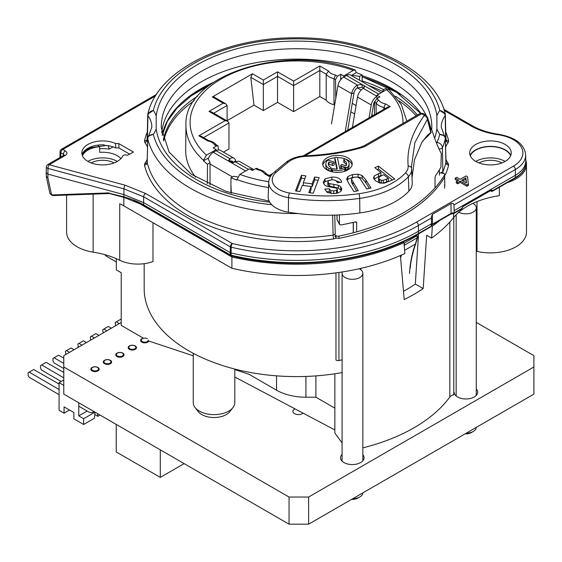 <?xml version="1.0" encoding="UTF-8"?>
<svg xmlns="http://www.w3.org/2000/svg" width="562" height="562" viewBox="0 0 562 562"><rect width="100%" height="100%" fill="white"/><g stroke="black" fill="none" stroke-linecap="round" stroke-linejoin="round"><path stroke-width="0.84" d="M143.521 338.268L121.23 325.391L121.23 272.732L116.334 269.901L116.334 258.682M334.854 429.944L234.804 377.011M305.925 376.435L305.925 397.208L315.907 397.208L334.854 408.145L334.854 433.028L342.082 442.926M453.569 394.84A6.927 3.997 0 0 0 449.832 396.99A166.212 95.962 180 0 1 362.862 447.879M342.082 372.585A152.365 87.967 180 0 1 144.181 288.636L144.181 263.683M234.804 369.058L234.804 402.631A20.78 11.999 180 0 1 232.998 407.527A20.78 11.999 180 0 1 199.341 411.11A20.78 11.999 180 0 1 195.063 407.527A20.78 11.999 180 0 1 193.251 402.631L193.251 353.301M232.998 407.527L229.837 411.609A17.317 9.997 180 0 1 201.786 414.594A17.317 9.997 180 0 1 198.224 411.609L195.063 407.527M335.978 272.879L335.978 360.031A2.684 1.553 0 0 0 338.928 360.509A172.007 99.305 0 0 0 342.082 359.849M152.983 222.714L152.983 261.548A28.023 16.179 180 0 1 119.734 260.248A69.252 39.986 0 0 0 93.13 252.148A36.01 20.794 180 0 1 66.604 232.092L66.604 195.084M335.978 237.909L335.978 235.633A2.684 1.553 0 0 0 338.928 236.103A172.007 99.305 0 0 0 444.479 175.225A2.936 1.693 0 0 0 444.647 174.663A2.936 1.693 0 0 0 443.72 173.426L439.435 172.766M359.181 268.734A173.138 99.959 0 0 0 404.9 253.511L403.945 242.636A173.138 99.959 0 0 1 231.895 256.96L231.895 268.271A173.138 99.959 0 0 0 342.356 271.938A173.138 99.959 0 0 0 359.181 268.734A10.39 5.999 180 0 1 359.821 269.072A10.39 5.999 180 0 1 362.862 273.308A10.39 5.999 180 0 1 356.448 278.85A10.39 5.999 180 0 1 345.124 277.551A10.39 5.999 180 0 1 342.082 273.308A10.39 5.999 180 0 1 342.356 271.938M403.502 291.313A155.133 89.562 0 0 0 415.318 284.049L423.179 288.594L426.663 235.253L431.588 238.098A173.138 99.959 0 0 0 453.604 217.613A69.252 39.986 180 0 1 458.838 212.232A69.252 39.986 0 0 1 472.839 203.374A69.252 39.986 180 0 1 498.129 195.878M119.734 260.248L119.734 203.704A69.252 39.986 0 0 1 119.882 203.774A69.252 39.986 180 0 1 123.858 205.896L231.895 268.271M305.925 397.208A41.553 23.99 180 0 1 276.539 390.183L249.043 374.306L234.804 369.578M193.251 355.788L148.115 340.804M315.907 397.208L315.907 375.887M334.854 408.145L334.854 373.779M455.178 394.981A2.768 2.115 -33 0 1 455.887 395.592A2.768 2.115 -33 0 1 456.042 395.887M423.179 288.594A166.212 95.962 180 0 1 404.204 299.546L400.397 255.527M472.839 203.374A10.39 5.999 180 0 1 473.232 203.592A10.39 5.999 180 0 1 476.274 207.828A10.39 5.999 180 0 1 470.05 213.328A10.39 5.999 180 0 1 458.838 212.232M431.588 238.098L432.347 226.24A173.138 99.959 0 0 0 439.632 220.522M431.483 225.734L432.347 226.24M415.318 284.049L418.571 233.883M402.813 241.983L403.945 242.636M132.78 199.742L231.895 256.96M505.877 183.029A36.01 20.794 0 0 0 526.489 164.23A36.01 20.794 0 0 0 525.772 160.107M82.438 155.737A20.78 11.999 0 0 1 87.932 150.096A20.78 11.999 180 0 1 99.685 146.703L99.685 152.358A20.78 11.999 180 0 1 120.949 158.582M470.275 155.765A20.78 11.999 0 0 1 484.844 147.033A20.78 11.999 0 0 1 505.161 150.096A20.78 11.999 180 0 1 510.661 155.744M475.768 161.413A20.78 11.999 180 0 1 475.782 161.406A20.78 11.999 0 0 0 498.768 163.921A20.78 11.999 0 0 0 511.223 152.485A20.78 11.999 0 0 0 505.154 144.448A20.78 11.999 0 0 0 482.87 141.764A20.78 11.999 0 0 0 469.699 152.485A20.78 11.999 0 0 0 475.768 161.413A20.78 11.999 0 0 1 505.161 161.406M501.929 162.931A16.621 9.596 0 0 0 479.014 162.938M526.489 164.23L526.489 232.092A36.01 20.794 180 0 1 477.005 251.376A27.7 15.996 0 0 0 476.274 251.235M91.177 162.924A16.621 9.596 180 0 1 114.072 162.931M87.939 161.399A20.78 11.999 180 0 1 117.31 161.406M98.238 145.867L99.685 146.703M163.661 140.907A133.953 77.338 180 0 1 194.164 100.788M368.63 85.473A133.953 77.338 180 0 1 383.066 91.62M398.929 100.788A133.953 77.338 180 0 1 416.112 115.786M195.548 177.058A110.862 64.005 180 0 1 185.685 150.265L185.952 125.354A110.602 63.85 180 0 0 203.486 160.254L206.493 155.154L216.131 149.59L216.131 150.721L213.342 152.33A8.311 4.798 120 0 0 208.2 158.8M216.131 149.59L213.195 147.89L216.475 145.994L214.558 144.884A11.078 6.4 0 0 0 207.624 140.886L198.85 135.814L225.046 120.69L227.554 121.216L228.966 122.952L228.966 148.965L223.465 152.14M225.046 120.69L208.987 111.416L223.184 103.218L212.338 96.952L252.493 73.77L250.807 77.317L253.975 105.157L227.104 120.668M253.975 105.157L263.346 110.566L263.346 84.56L277.544 76.362L277.544 102.368L263.346 110.566M334.657 105.094L333.99 104.708A13.853 7.994 0 0 1 326.199 100.205L319.806 96.516L293.61 111.641L277.544 102.368M354.65 114.016L350.836 111.81M271.369 175.204L269.219 176.447C269.219 175.211 269.219 175.211 269.219 176.447L264.505 173.728A11.078 6.4 0 0 0 257.579 169.724L255.654 168.614L252.373 170.511L249.437 168.811L239.791 174.382L236.778 180.079A110.602 63.857 180 0 1 230.975 177.775L230.926 193.04M231.326 193.166L230.926 184.765M207.322 183.648L207.469 164.202A110.602 63.857 180 0 1 203.479 160.851L203.486 160.254M252.493 73.77L263.346 80.036L277.544 71.838L293.61 81.111L319.806 65.986L328.587 71.051A11.078 6.4 0 0 0 335.514 75.048L337.439 76.158L340.72 74.268L343.656 75.961L353.301 70.398L355.226 70.074L356.315 72.617A110.602 63.857 180 0 1 362.118 74.922L362.167 81.743M383.691 91.304L383.066 89.962L385.623 88.494A110.602 63.857 180 0 1 386.86 89.484M388.988 89.569L386.6 89.625L376.962 95.189L379.898 96.882L376.617 98.779L378.535 99.888L376.147 103.036A13.853 7.994 0 0 0 383.937 107.532L385.448 108.403M214.558 144.884L216.237 144.919M218.513 149.928L217.958 145.72L216.475 145.994M337.439 76.158L335.514 79.572L335.795 98.35M340.72 74.268L340.783 78.259L341.591 78.722M340.523 79.952L340.783 78.259M383.937 109.281L383.937 107.532L385.469 103.893L390.183 106.611L387.675 107.138M376.617 98.779L374.622 102.151L374.425 114.767M376.147 113.777L376.147 103.036L374.622 102.151M333.99 104.708L333.99 78.694L335.514 79.572M319.806 65.986L319.806 96.516M326.199 100.205L326.199 74.198A13.853 7.994 0 0 0 333.99 78.694L335.514 75.048M264.505 173.728L266.191 173.756M257.579 169.724L258.646 169.401M255.654 168.614L257.115 168.326L257.431 168.698M207.624 140.886L208.692 140.563M198.85 135.814L201.358 136.341M208.987 111.416L211.495 111.943M223.184 103.218L225.692 103.745L227.104 105.48L227.104 120.942M212.338 96.952L213.876 96.713L214.263 97.128M263.346 80.036L263.346 84.56L250.807 77.317M277.544 71.838L277.544 76.362L293.61 85.635L293.61 111.641M293.61 81.111L293.61 85.635L319.806 70.503L326.199 74.198L328.587 71.051M229.387 161.779L229.844 161.463L231.965 162.692M362.118 74.922L359.561 76.39L351.84 75.196L356.315 72.617M230.975 177.775L233.532 176.299L237.494 176.911M203.479 160.851L207.954 158.266L210.026 162.727L210.026 184.947M207.469 164.202L210.026 162.727M363.572 88.192L362.16 87.377L357.369 87.834L361.176 90.032M351.84 75.196L351.84 75.779M359.561 76.39L359.561 80.24M343.656 75.961L343.656 77.092L346.452 75.484A8.311 4.798 -60 0 1 350.604 75.069L381.205 92.737M376.962 95.189L376.962 98.582L376.962 96.32L363.249 88.403A8.311 4.798 120 0 0 357.502 97.071L352.374 127.497M383.066 89.962L383.066 91.662M373.217 115.47L371.847 114.676M356.069 105.572L352.255 103.366M362.855 492.874A10.39 5.999 180 0 1 359.821 496.956A10.39 5.999 180 0 1 352.739 498.712M359.821 496.956L357.861 498.087A7.615 4.398 180 0 1 351.636 499.351M476.274 427.387A10.39 5.999 180 0 1 473.232 431.476L471.279 432.607A7.615 4.398 180 0 1 465.055 433.871M473.232 431.476A10.39 5.999 180 0 1 466.158 433.232M456.161 214.74L456.161 395.992M116.334 261.955L106.436 256.244A10.39 5.999 -60 0 1 104.996 254.712M155.569 95.877L62.832 149.415L65.332 150.862A2.768 1.602 120 0 0 63.373 154.213L64.159 155.105M64.187 155.358L64.286 154.993L63.949 155.245A2.768 1.602 60 0 1 65.332 155.386L49.133 164.736A2.768 1.602 -120 0 0 47.749 164.596A2.768 2.768 0 0 0 46.365 166.893L46.154 172.611M462.856 180.859L465.849 179.138L466.27 182.833M445.842 159.215A45.929 26.512 0 0 0 448.237 163.359L448.631 165.052A153.531 88.641 180 0 1 445.526 174.346L444.647 175.442M444.633 176.897L444.479 175.225M336.301 238.112L335.345 236.785L335.001 234.228L333.118 235.141A2.768 0.548 -98.2 0 0 333.793 238.913L336.301 238.112L338.928 238.365A172.007 99.305 0 0 0 444.479 177.487M455.213 178.14L458.711 180.163L456.267 181.575L456.267 182.938L457.763 183.802L460.215 182.39L466.966 186.289L468.434 185.439L467.563 176.791L466.06 175.92L460.18 179.313L456.681 177.297L455.213 178.14L455.213 179.503L457.538 180.845M127.335 155.316C125.263 154.543 123.717 154.782 122.699 156.032A20.78 11.999 180 0 1 99.53 164.778A20.78 11.999 180 0 1 81.869 152.471A20.78 11.999 180 0 1 93.931 142.024A20.78 11.999 180 0 1 115.533 143.514L118.779 143.591L133.475 152.077L127.335 155.316M510.83 155.309A21.138 12.202 0 0 0 505.414 149.956A21.138 12.202 0 0 0 470.099 155.309M105.635 145.509L108.15 145.755L109.232 149.106A27.011 15.595 0 0 0 99.685 148.726M109.232 149.106L113.088 146.879M118.779 143.591L118.989 147.996L115.737 147.918A21.068 12.16 0 0 0 104.061 145.305L104.033 144.848A21.04 12.146 180 0 0 82.031 154.494M129.759 154.22L118.989 147.996M104.167 145.312L105.818 145.417M515.115 178.14A1.384 0.801 -120 0 0 515.403 177.529A35.273 20.365 180 0 0 525.73 163.38C525.603 168.986 522.063 173.904 515.115 178.14L492.537 191.178A1.384 0.801 -120 0 0 492.825 190.56L490.956 189.977L463.531 205.811L461.606 208.586A1.384 0.801 -120 0 1 461.318 209.197A1.384 1.384 0 0 0 461.985 208.291A1.384 0.59 -168 0 1 461.606 208.586L454.096 212.9A3.463 2.002 0 0 0 451.047 213.455L432.445 224.203A3.463 2.002 0 0 0 431.483 225.257M454.096 212.914L454.159 210.645L515.438 175.267A35.322 20.394 0 0 0 525.779 161.097A35.322 20.394 0 0 0 525.779 160.591L525.66 154.901C524.564 144.301 515.537 137.416 498.571 134.262C488.336 132.773 479.555 129.92 472.228 125.719L443.903 109.365M431.483 225.973L418.451 233.504L418.472 231.249L431.49 223.732L431.04 226.683M492.298 191.284A1.384 1.384 0 0 1 491.153 191.178A1.384 0.801 -60 0 1 490.9 190.806A1.384 0.991 -13.6 0 0 492.825 190.56L515.403 177.529L515.354 169.52A35.195 20.323 0 0 0 525.66 154.901M147.174 162.362L147.701 138.533A2.768 1.602 1.3 0 0 147.729 138.779L147.202 162.601A150.764 87.04 180 0 0 333.118 235.141L332.592 215.176M147.785 114.332L147.729 114.88A2.768 1.595 1.3 0 0 147.701 115.077A2.768 1.595 1.3 0 0 147.925 115.723L147.399 139.636A2.768 2.079 -36.5 0 1 144.856 142.488L144.462 140.795A153.531 88.641 0 0 1 147.328 132.056M431.49 223.732L431.426 216.546L432.445 214.319L451.047 203.57C452.719 203.015 453.703 203.465 454.012 204.933L454.159 210.645M46.365 166.893A2.768 1.588 -177.9 0 0 47.967 168.41A2.768 0.955 105.1 0 1 49.133 164.736L125.115 185.193L145.607 193.476L232.268 243.508A2.768 0.857 103.3 0 0 231.214 247.21L231.151 252.963A172.45 99.558 0 0 0 418.472 231.249L418.402 225.495L431.468 217.951M430.963 226.725L418.163 234.115C370.765 262.159 293.764 271.088 231.382 255.808A1.384 0.429 -76.7 0 1 231.172 255.218L231.151 252.963L230.237 252.612L230.265 254.874L143.605 204.835C138.955 201.948 132.386 199.292 123.907 196.876L123.949 188.86L143.647 196.826L230.308 246.858A2.768 1.567 0.7 0 0 231.214 247.21A172.323 99.488 0 0 0 418.402 225.495A2.768 1.602 60 0 0 416.442 222.145L513.394 166.169A32.427 18.722 0 0 0 521.698 147.89A32.427 18.722 0 0 0 498.185 134.747A58.293 33.657 180 0 1 470.837 125.853L444.275 110.517M231.382 255.808L143.893 205.453L124.132 197.466A1.384 0.478 -74.9 0 1 123.907 196.876L109.808 193.405M53.734 195.435A1.384 0.717 -92.1 0 1 53.453 195.562L109.506 193.532M53.425 195.562A1.384 0.717 -92.1 0 1 52.814 194.923A1.384 0.492 104.3 0 0 53.06 195.52A1.384 0.492 104.3 0 0 53.214 195.499M59.923 157.571L60.064 151.592A2.768 1.602 1.7 0 0 60.872 152.773L63.373 154.213L63.33 155.604M156.51 94.395L61.448 149.281A2.768 1.602 60 0 1 62.832 149.415A2.768 1.602 120 0 0 60.872 152.773L60.745 157.093M46.154 172.639L47.756 174.122L123.879 194.614L143.577 202.58L230.237 252.612L230.308 246.858A2.768 1.602 120 0 1 232.268 243.508A169.555 97.893 0 0 0 416.442 222.145M46.295 176.482L47.889 177.697L51.507 194.585L52.814 194.923L109.084 192.885M51.753 195.19L49.934 193.518L51.507 194.585A1.384 0.492 104.3 0 0 51.746 195.183L53.06 195.52A1.384 1.384 0 0 0 53.334 195.562M445.266 114.1L439.772 110.454C443.025 111.213 444.823 112.976 445.174 115.73L445.694 139.643A2.768 2.079 -143.5 0 0 448.237 142.495A45.929 26.512 0 0 0 445.582 147.3M444.514 135.962L439.772 134.332C443.13 134.606 444.999 136.095 445.364 138.786L445.891 162.615A2.768 2.241 -166.5 0 0 448.631 165.052M445.891 162.615L445.694 161.765L445.891 162.615A150.764 87.04 180 0 1 442.842 171.733L442.406 147.644C442.048 144.877 440.264 143.12 437.046 142.39L436.168 142.249M443.636 173.419A2.768 2.192 -156.7 0 1 442.842 171.733L440.706 172.913M430.731 128.262A135.049 77.97 0 0 0 428.103 119.467M426.228 115.329A135.049 77.97 0 0 0 281.183 59.628A135.049 77.97 0 0 0 161.701 132.815M269.774 202.201A140.809 81.293 180 0 1 156.194 128.916L156.194 115.849A140.809 81.293 180 0 1 296.553 41.096A140.809 81.293 180 0 1 436.899 115.856L436.899 128.923A140.809 81.293 180 0 1 434.637 138.28M444.458 135.885L441.261 127.188A49.203 28.409 180 0 1 445.174 115.73A2.768 1.595 -1.3 0 0 445.392 115.091A2.768 1.595 -1.3 0 0 445.364 114.887L445.315 114.339M148.635 135.878L151.831 127.181A49.203 28.409 180 0 0 147.925 115.723C148.27 112.962 150.068 111.206 153.321 110.447L147.834 114.093M298.141 213.574A150.251 86.745 0 0 1 147.729 138.779C148.094 136.088 149.956 134.599 153.321 134.325L148.579 135.955M335.184 235.422L335.001 236.532M466.966 186.289L466.966 184.926L468.434 184.083M460.215 182.39L460.215 181.027L466.966 184.926M457.763 183.802L457.763 182.446L460.215 181.027M456.267 181.575L457.763 182.446M465.849 177.782L466.432 182.924L461.683 180.184L465.849 177.782L465.849 179.138M341.415 190.567L338.338 188.08L328.377 185.91L327.85 185.003L327.85 182.172L328.847 180.578L332.037 179.826C334.833 179.714 336.603 180.669 337.348 182.692L341.773 182.207C340.713 178.576 337.404 176.875 331.84 177.1L325.096 178.786L323.291 182.369L324.4 184.779L326.951 186.331L336.35 188.158L337.39 189.218L336.526 190.363L333.737 190.925L330.835 190.525L329.311 188.783L324.745 189.113L327.562 192.59L333.94 193.595L338.338 192.878L341.001 191.192L341.738 188.804L340.691 186.732L338.338 185.249L329.711 183.662L328.377 183.079L327.836 182.011L327.836 184.835M424.099 115.238L421.69 113.742L423.165 113.405L420.313 113.362L421.69 113.742L366.291 145.72A17.921 10.348 180 0 1 361.647 147.658A145.354 83.921 180 0 1 306.079 156.362A23.632 13.643 0 0 0 288.32 162.116A991.178 572.249 0 0 0 276.258 172.218A23.632 13.643 0 0 0 289.458 192.977A137.212 79.221 0 0 0 358.886 193.707A72.112 41.63 0 0 0 405.314 173.089A23.632 13.643 0 0 0 408.145 165.987C406.74 148.986 412.101 132.225 424.219 115.681L424.099 115.238A3.463 2.072 -58.2 0 1 425.919 115.119L423.221 113.44M378.486 166.12L374.791 167.673L380.931 172.548L374.243 175.941L373.625 178.231L375.676 180.971L379.926 183.05L384.225 183.198L394.777 179.053L378.486 166.12L378.486 168.944L377.116 169.52M373.561 177.62L373.625 178.231M356.687 191.024L351.475 182.207L351.475 179.376L352.086 178.035L354.278 177.142L357.467 177.086L359.792 178.33L366.698 188.895L370.99 187.989L365.89 179.981L362.111 175.527L358.156 174.164L352.507 174.578L347.871 176.503L346.747 179.222L348.96 183.711L353.976 191.6L358.268 190.687L351.468 179.215L351.468 182.039M346.691 178.709L346.747 179.222M323.262 181.933L323.291 182.369M337.39 189.218L337.397 192.148L335.943 193.426M341.759 189.19L341.738 189.563M319.181 177.578L314.713 177.016L312.114 183.844L303.311 182.727L305.911 175.899L301.443 175.33L295.5 190.954L299.968 191.516L302.307 185.369L311.109 186.486L308.77 192.633L313.238 193.202L319.181 177.578M327.028 169.907A14.752 8.514 0 0 0 343.101 171.754A14.752 8.514 0 0 0 352.205 163.886A14.752 8.514 0 0 0 347.885 157.866A14.752 8.514 0 0 0 331.812 156.018A14.752 8.514 0 0 0 322.707 163.886A14.752 8.514 0 0 0 327.028 169.907M388.321 178.421L388.321 181.245L383.277 183.128L381.317 183.043L379.455 182.158L378.577 180.88L379.034 176.946L383.691 174.74L388.321 178.421L383.277 180.297L381.317 180.212L379.455 179.334L378.57 177.894L378.577 180.571M336.842 169.155L334.952 160.282A1.243 0.717 180 0 1 334.945 160.198L334.945 157.936A1.243 0.717 0 0 1 336.111 157.22A1.243 0.717 0 0 1 337.425 157.845L339.799 168.986A9.14 5.276 0 0 0 343.206 167.989A1.243 0.717 0 0 1 344.527 167.898A1.243 0.717 0 0 1 345.237 168.551A1.243 0.717 0 0 1 344.78 169.106L344.78 171.284M334.945 157.936A1.243 0.717 0 0 0 334.952 158.02L337.319 169.162A9.14 5.276 0 0 1 333.589 168.67A1.243 0.717 0 0 0 331.819 169.324A1.243 0.717 0 0 0 332.535 169.977A11.633 6.716 0 0 0 344.78 169.106M344.141 160.289A9.14 5.276 0 0 1 346.599 163.886A9.14 5.276 0 0 1 345.981 165.79L342.602 164.715A1.243 0.717 0 0 0 340.755 165.34A1.243 0.717 0 0 0 341.394 165.973L345.939 167.427A1.243 0.717 0 0 0 347.632 167.146A11.633 6.716 0 0 0 349.093 163.886A11.633 6.716 0 0 0 345.967 159.306A1.243 0.717 0 0 0 344.597 159.13A1.243 0.717 0 0 0 343.803 159.798A1.243 0.717 0 0 0 344.141 160.289L344.141 162.551A1.243 0.717 180 0 1 343.803 162.06L343.803 159.798M332.311 163.064L332.311 165.326A1.243 0.717 180 0 0 334.158 164.694L334.158 162.432A1.243 0.717 0 0 1 332.311 163.064L328.932 161.982A9.14 5.276 0 0 0 328.313 163.886A9.14 5.276 0 0 0 330.772 167.49A1.243 0.717 0 0 1 331.102 167.975A1.243 0.717 0 0 1 330.315 168.649A1.243 0.717 0 0 1 328.946 168.467L328.946 170.729A11.633 6.716 180 0 1 325.82 166.148L325.82 163.886A11.633 6.716 0 0 0 328.946 168.467M334.158 162.432A1.243 0.717 0 0 0 333.519 161.807L328.974 160.353A1.243 0.717 0 0 0 327.281 160.634A11.633 6.716 0 0 0 325.82 163.886M435.037 187.884L435.037 177.459L435.578 175.59A150.974 87.166 0 0 0 440.91 167.139L441.303 153.433C438.269 148.066 434.981 139.833 431.454 128.719A150.974 87.166 180 0 1 430.696 129.583L430.52 128.726M430.316 128.01L431.454 128.719M276.258 172.218A3.463 2.346 -130.6 0 0 274.003 172.415C270.673 175.337 268.931 178.597 268.769 182.179L268.158 196.412A27.7 15.996 0 0 0 288.355 212.197A141.28 81.567 0 0 0 359.849 212.956A76.179 43.984 0 0 0 408.89 191.171A27.7 15.996 0 0 0 412.227 183.156L411.623 168.93A27.095 15.645 0 0 0 411.602 168.628L411.475 166.45L414.875 142.678L427.394 119.235L427.661 117.535L430.499 128.663M412.002 177.887L414.454 159.91L421.858 142.39L427.253 135.519L430.885 132.379L430.422 129.906M337.067 215.021L337.067 219.454L339.427 224.062L339.427 214.909M430.696 129.583L430.885 132.379M430.738 132.442L427.394 119.235A3.463 2.592 36.9 0 0 424.219 115.681M356.512 222.187L356.673 222.7L355.402 221.885A150.974 87.166 0 0 1 340.755 224.962L339.518 224.463L337.158 219.861A1.384 1.082 152.8 0 1 337.067 219.454A1.384 0.801 180 0 1 337.01 219.229A1.384 0.801 180 0 1 337.067 218.997M356.673 231.867L356.673 222.7L356.062 221.885M404.183 245.299A1.384 0.991 16.6 0 0 404.492 245.173A1.384 0.801 -120 0 0 404.029 243.599M404.001 243.283L416.561 236.033A1.384 0.801 60 0 1 417.229 237.824A1.384 0.991 16.6 0 0 417.615 237.361A1.384 1.384 0 0 0 417.222 235.942A1.384 0.548 132.4 0 0 416.561 236.033L415.88 235.408M392.445 180.03L378.486 168.944M380.931 172.548L380.931 175.379L373.969 179.109M369.403 188.326L365.89 182.805L362.111 178.358L358.156 176.988L352.507 177.402L347.871 179.327L347.07 180.247M340.291 182.369L333.933 179.945M331.404 193.553L329.311 191.614L326.339 191.825M330.323 180.03L325.096 181.617L323.543 183.423M318.155 180.276L314.713 179.84L312.114 186.668L311.109 186.542M311.109 186.486L311.109 189.317L309.795 192.766M304.885 178.597L301.443 178.161L296.525 191.08M329.311 188.783L329.311 191.614M314.713 177.016L314.713 179.84M301.443 175.33L301.443 178.161M303.311 182.727L303.311 185.495M312.114 183.844L312.114 186.668M352.079 165.017A14.752 8.514 0 0 0 347.885 160.128A14.752 8.514 0 0 0 337.319 157.634M334.98 157.753A14.752 8.514 0 0 0 322.834 165.017M331.861 171.768A1.243 0.717 180 0 1 331.819 171.586L331.819 169.324M345.237 168.551L345.237 170.813A1.243 0.717 180 0 1 345.054 171.185M349.093 163.886L349.093 166.148A11.633 6.716 180 0 1 347.632 169.408A1.243 0.717 180 0 1 345.939 169.689L345.237 169.464M346.382 165.017A9.14 5.276 0 0 0 344.141 162.551M342.061 168.445L341.394 168.235A1.243 0.717 180 0 1 340.755 167.602L340.755 165.34M332.311 165.326L328.932 164.245A9.14 5.276 0 0 0 328.524 165.017M331.102 167.975L331.102 170.237A1.243 0.717 180 0 1 330.315 170.911A1.243 0.717 180 0 1 328.946 170.729M328.932 161.982L328.932 164.245M347.738 130.18L354.018 92.899A4.847 2.796 120 0 1 357.369 87.834L357.369 85.01L362.167 84.553L362.167 87.377L364.043 88.459M346.452 75.484L364.043 85.635L364.471 86.703L363.249 88.403M364.043 87.763L364.043 85.635L378.774 94.142M371.545 116.432L373.611 104.202A4.847 2.796 -60 0 1 374.685 101.462M337.917 85.768A8.311 4.798 -60 0 1 343.656 77.092L357.369 85.01A8.311 4.798 120 0 0 351.629 93.678L337.917 85.768L331.475 123.97M369.044 117.88L371.215 104.989A8.311 4.798 -60 0 1 376.962 96.32M345.23 131.62L351.629 93.678L354.018 92.899M253.813 169.675A8.311 4.798 120 0 0 253.588 169.534L239.876 161.617A8.311 4.798 -60 0 0 235.724 162.032L230.926 162.488L229.05 161.399L228.622 160.339L229.844 158.639A8.311 4.798 -60 0 1 234.003 158.224A8.311 4.798 -60 0 1 235.59 160.676L235.857 161.954M234.003 158.224L220.29 150.307A8.311 4.798 120 0 0 216.131 150.721L229.844 158.639L229.844 161.463A4.847 2.796 -60 0 1 232.268 161.224A4.847 2.796 -60 0 1 233.195 162.65L235.59 160.676M253.588 169.534A8.311 4.798 120 0 0 250.512 169.436M233.209 162.72L230.568 161.132M92.084 370.878A4.159 2.403 180 0 1 90.861 369.185A4.159 2.403 180 0 1 93.433 366.965A4.159 2.403 180 0 1 97.957 367.485A4.159 2.403 180 0 1 99.179 369.185A4.159 2.403 180 0 1 96.608 371.398A4.159 2.403 180 0 1 92.084 370.878M121.23 322.497L63.78 355.669L63.78 366.979L289.044 497.033L308.629 497.033L533.9 366.979L533.9 355.669L476.274 322.398M476.274 388.96A11.774 6.8 180 0 1 477.672 392.171A11.774 6.8 180 0 1 470.401 398.451A11.774 6.8 180 0 1 457.573 396.976A11.774 6.8 180 0 1 454.124 392.171M362.862 454.777A11.774 6.8 180 0 1 364.057 457.763A11.774 6.8 180 0 1 356.793 464.043A11.774 6.8 180 0 1 343.958 462.568A11.774 6.8 180 0 1 340.509 457.763A11.774 6.8 180 0 1 342.082 454.37M303.073 413.126A5.543 3.196 180 0 1 294.502 413.653A5.543 3.196 180 0 1 292.879 411.398A5.543 3.196 180 0 1 295.022 408.869M148.811 341.036A4.159 2.403 180 0 1 145.888 342.771A4.159 2.403 180 0 1 141.835 342.153A4.159 2.403 180 0 1 140.619 340.46A4.159 2.403 180 0 1 143.401 338.191M135.273 345.939A4.159 2.403 180 0 1 136.489 347.639A4.159 2.403 180 0 1 133.925 349.852A4.159 2.403 180 0 1 129.4 349.332A4.159 2.403 180 0 1 128.178 347.639A4.159 2.403 180 0 1 130.749 345.419A4.159 2.403 180 0 1 135.273 345.939M122.839 353.126A4.159 2.403 180 0 1 124.054 354.819A4.159 2.403 180 0 1 121.49 357.039A4.159 2.403 180 0 1 116.959 356.519A4.159 2.403 180 0 1 115.744 354.819A4.159 2.403 180 0 1 118.308 352.606A4.159 2.403 180 0 1 122.839 353.126M110.398 360.305A4.159 2.403 180 0 1 111.613 361.998A4.159 2.403 180 0 1 109.049 364.218A4.159 2.403 180 0 1 104.518 363.698A4.159 2.403 180 0 1 103.303 361.998A4.159 2.403 180 0 1 105.867 359.785A4.159 2.403 180 0 1 110.398 360.305M308.629 497.033L308.629 524.177L533.9 394.124L533.9 366.979M289.044 497.033L289.044 524.177L308.629 524.177M63.78 366.979L63.78 394.124L289.044 524.177M160.289 449.839L160.289 477.391L116.215 451.946L116.215 424.394M184.146 463.615L160.289 477.391M59.073 384.057L33.699 369.536L28.1 372.768L28.1 375.353L29.217 377.292L59.073 394.672M29.217 372.121L59.073 389.501M97.507 367.45A3.52 2.03 0 0 0 93.671 367.014A3.52 2.03 0 0 0 91.501 368.89A3.52 2.03 0 0 0 92.533 370.323A3.52 2.03 0 0 0 96.369 370.765A3.52 2.03 0 0 0 98.54 368.89A3.52 2.03 0 0 0 97.507 367.45M78.764 406.186L88.304 411.693A9.498 5.487 -120 0 0 93.053 412.164A9.498 5.487 -120 0 0 93.868 411.496M111.36 328.194L108.333 326.452L103.851 329.037L106.878 330.786M103.851 329.037L102.734 329.683L103.127 332.95M63.78 358.17L58.574 355.177L54.1 357.762L63.78 363.382M63.78 368.553L54.1 362.933L52.976 360.994L52.976 358.408L54.1 357.762M117.409 355.964A3.52 2.03 0 0 0 121.244 356.399A3.52 2.03 0 0 0 123.415 354.524A3.52 2.03 0 0 0 122.383 353.091A3.52 2.03 0 0 0 118.554 352.648A3.52 2.03 0 0 0 116.376 354.524A3.52 2.03 0 0 0 117.409 355.964M120.767 319.272L116.292 321.857L119.313 323.607M116.292 321.857L115.168 322.504L115.561 325.77M104.975 363.143A3.52 2.03 0 0 0 108.803 363.586A3.52 2.03 0 0 0 110.974 361.71A3.52 2.03 0 0 0 109.948 360.27A3.52 2.03 0 0 0 106.113 359.828A3.52 2.03 0 0 0 103.942 361.71A3.52 2.03 0 0 0 104.975 363.143M63.78 372.451L46.133 362.357L41.658 364.942L63.78 377.833M41.658 364.942L40.541 365.588L40.541 368.173L41.658 370.112L61.174 381.486M129.85 348.777A3.52 2.03 0 0 0 133.686 349.22A3.52 2.03 0 0 0 135.856 347.344A3.52 2.03 0 0 0 134.824 345.911A3.52 2.03 0 0 0 130.988 345.468A3.52 2.03 0 0 0 128.817 347.344A3.52 2.03 0 0 0 129.85 348.777M74.044 349.74L71.016 347.997L66.534 350.583L69.562 352.332M66.534 350.583L65.417 351.229L65.81 354.496M98.919 335.381L95.891 333.631L91.416 336.216L94.437 337.966M91.416 336.216L90.292 336.863L90.686 340.129M147.265 338.724A3.52 2.03 0 0 0 143.429 338.289A3.52 2.03 0 0 0 141.259 340.165A3.52 2.03 0 0 0 142.284 341.598A3.52 2.03 0 0 0 146.12 342.04A3.52 2.03 0 0 0 148.291 340.165M86.485 342.56L83.45 340.811L78.975 343.396L81.996 345.145M78.975 343.396L77.858 344.042L78.251 347.316M95.069 412.185L94.381 418.297L83.661 424.486L73.868 418.831L73.868 412.522L64.068 406.867L64.068 413.175L59.073 410.295L59.073 382.701L63.78 385.413M78.764 402.771L78.764 415.894L83.661 418.718L83.661 424.486M83.661 418.718L95.02 412.157M97.458 413.569L97.809 416.316L100.015 415.044M78.764 415.894L87.166 411.04M97.809 416.316L94.802 414.573M64.068 413.175L69.533 410.021M59.073 382.701L63.78 379.982M338.928 360.509L338.928 272.465M338.928 238.365L338.928 236.103M276.539 375.838L276.539 390.183M449.832 222.018L449.832 396.99M453.787 217.389L453.787 394.798M360.811 268.362L360.811 269.739M453.604 217.613L453.604 213.455M93.13 252.148L93.13 194.122M123.858 205.896L123.858 197.395M476.99 201.575L476.99 251.39M498.122 195.857A36.01 20.794 180 0 0 499.351 195.695L499.351 187.244M268.538 187.525A110.602 63.85 180 0 1 236.785 179.482M353.301 70.398A106.443 61.455 0 0 0 221.28 78.933A106.443 61.455 0 0 0 206.493 155.154M402.975 123.373A106.443 61.455 0 0 0 386.6 89.625M239.791 174.382A106.443 61.455 0 0 0 268.798 181.716M305.026 155.772L390.183 106.611M378.535 99.888A11.078 6.4 0 0 0 385.469 103.893M203.577 137.613L228.966 122.952M213.715 113.208L227.104 105.48M163.359 139.987A133.981 77.352 180 0 1 197.698 96.165M362.16 80.942A133.981 77.352 180 0 1 383.67 89.618M395.395 96.165A133.981 77.352 180 0 1 417.433 115.027M192.991 94.571A136.749 78.954 180 0 1 209.064 85.452M362.132 76.861A136.749 78.954 180 0 1 400.081 94.564M65.332 150.862C67.482 152.365 67.482 153.869 65.332 155.386M445.919 139.06A2.768 2.241 166.6 0 0 445.94 139.186A2.768 2.241 166.6 0 0 448.638 140.802A153.531 88.641 0 0 0 445.764 132.063M448.638 140.802L448.237 142.495M333.793 238.913A153.531 88.641 180 0 1 144.455 165.045L144.856 163.352A45.929 26.512 0 0 0 147.244 159.208M147.511 147.286A45.929 26.512 0 0 0 144.856 142.488M115.533 143.514L115.737 147.918M490.956 189.977A1.384 0.801 -120 0 1 490.668 190.588L463.243 206.423A1.384 0.801 -120 0 0 463.531 205.811M147.202 162.601L147.399 161.758L147.202 162.601A2.768 2.241 -13.4 0 1 144.455 165.045M147.061 162.755A2.768 2.079 36.5 0 1 144.856 163.352M147.666 140.008A48.697 28.114 0 0 0 147.399 139.636L147.202 138.786L147.399 139.636M147.181 139.053A2.768 2.241 13.5 0 1 147.153 139.172L147.771 114.381M147.146 139.2A2.768 2.241 13.5 0 1 144.462 140.795M513.394 166.169A2.768 1.602 60 0 1 515.354 169.52L454.012 204.933M498.185 134.747A2.768 0.541 -81.9 0 1 498.571 134.262M470.837 125.853A2.768 1.602 -60 0 1 472.228 125.719M432.445 214.319L432.445 224.203A1.384 0.801 -120 0 1 432.157 224.835L431.426 225.615M453.815 213.462L450.766 214.094A1.384 0.801 -120 0 0 451.047 213.455L451.047 203.57M418.163 234.115A1.384 0.801 -120 0 0 418.451 233.504A172.401 99.53 180 0 1 231.172 255.218L230.265 254.874A1.384 0.801 -60 0 0 230.553 255.485M143.893 205.453A1.384 0.801 -60 0 1 143.605 204.835L143.647 196.826A2.768 1.602 120 0 1 145.607 193.476M125.115 185.193A2.768 0.955 105.1 0 0 123.949 188.86L47.967 168.41L47.889 177.697M445.694 139.643L445.891 138.8L445.694 139.643A48.697 28.114 0 0 0 445.42 140.022M446.031 162.769A2.768 2.079 143.5 0 0 448.237 163.359M439.013 148.825A2.768 1.567 -1 0 0 442.406 147.644A150.251 86.745 0 0 0 445.364 138.786A2.768 1.602 -1.3 0 0 445.392 138.54L446.01 162.748M444.38 173.96A2.768 2.192 -156.7 0 0 445.526 174.346M420.79 113.145A135.196 78.055 0 0 0 362.118 75.659M213.293 82.417A135.196 78.055 0 0 0 162.158 135.414M436.899 115.856A54.746 31.605 180 0 1 439.772 110.454A144.708 83.548 0 0 0 296.553 38.841A144.708 83.548 0 0 0 153.321 110.447A54.746 31.605 180 0 1 156.194 115.849M436.681 143.514A2.768 0.583 -81.2 0 1 437.046 142.39A144.708 83.548 0 0 0 439.772 134.332A54.746 31.605 180 0 1 436.899 128.923M156.194 128.916A54.746 31.605 180 0 1 153.321 134.325A144.708 83.548 0 0 0 271.762 204.701M269.156 201.077L226.086 191.445L191.34 174.269L169.064 152L161.287 127.799A135.266 78.097 180 0 1 296.546 48.739A135.266 78.097 180 0 1 431.806 127.799L431.728 129.604M438.999 148.797L438.255 147.167M439.477 175.133L439.379 169.857M340.691 186.732L340.691 189.563M431.23 132.372A150.974 87.166 180 0 1 422.926 140.669M404.247 246.023L404.492 245.173L417.229 237.824L415.353 244.119C412.136 252.865 410.183 262.644 409.487 273.455M417.271 236.398L417.13 236.869M410.295 268.018C410.731 261.218 412.55 253.09 415.739 243.655A1.384 0.991 -163.4 0 1 415.353 244.119L404.619 250.315M400.601 257.867L401.5 255.043M353.358 222.369L353.358 232.759M408.89 191.171L408.356 176.77A27.095 15.645 0 0 0 411.623 168.93L411.475 166.457M405.314 173.089A3.463 2.487 43.2 0 1 408.356 176.77A75.575 43.632 0 0 1 359.701 198.379A3.463 0.667 82 0 0 358.886 193.707M408.145 165.987A3.463 2.824 -4.4 0 1 411.602 168.628M359.849 212.956L359.701 198.379A140.676 81.216 0 0 1 288.517 197.627L288.355 212.197M289.458 192.977A3.463 0.766 99.2 0 0 288.517 197.627A27.095 15.645 0 0 1 268.769 182.179M288.32 162.116A3.463 2.311 -129.3 0 0 286.128 162.263L274.003 172.415M306.079 156.362L305.953 155.73C297.748 156.138 291.137 158.315 286.128 162.263M361.647 147.658A3.463 1.264 -106.1 0 0 360.685 147.16C343.452 152.119 325.208 154.971 305.953 155.73M366.291 145.72A3.463 2.002 -120 0 0 364.555 145.551L360.685 147.16M374.243 175.941L374.243 178.765M378.5 173.567L378.5 176.398M386.516 179.173L386.516 182.004M379.455 179.334L379.455 182.158M381.317 180.212L381.317 183.043M383.277 180.297L383.277 183.128M365.89 179.981L365.89 182.805M352.985 182.383L352.985 185.207M347.871 176.503L347.871 179.327M352.507 174.578L352.507 177.402M358.156 174.164L358.156 176.988M362.111 175.527L362.111 178.358M331.84 177.1L331.84 179.84M328.377 183.079L328.377 185.91M329.711 183.662L329.711 186.493M333.919 184.315L333.919 187.146M338.338 185.249L338.338 188.08M325.096 178.786L325.096 181.617M337.39 189.422L337.39 192.042M336.526 190.363L336.526 193.195M333.737 190.925L333.737 193.602M330.835 190.525L330.835 193.349M334.952 158.02L334.952 160.282M332.535 169.977L332.535 171.916M347.632 167.146L347.632 169.408M341.394 165.973L341.394 168.235M345.939 167.427L345.939 169.689M371.215 104.989L357.502 97.071M213.342 152.33L229.05 161.399M210.026 163.985L232.443 176.932M230.926 162.488L245.664 170.989M235.724 162.032L248.453 169.38M444.647 188.235L444.647 184.273M444.647 177.332L444.647 174.663M342.082 273.308L342.082 461.156M355.072 70.011C286.985 42.642 183.149 74.816 185.952 125.354M406.874 121.125L401.324 104.609L389.101 89.674M217.459 145.628L216.159 144.877M268.812 175.744L273.02 173.314M303.136 155.927L387.815 107.04M269.627 175.744L266.107 173.714M266.697 174.262C265.116 171.881 262.342 170.23 258.351 169.317M258.576 169.366L257.024 168.467M216.742 145.425C215.169 143.043 212.387 141.392 208.404 140.479M208.628 140.528L201.21 136.243M227.413 121.118L211.347 111.845M225.552 103.647L213.855 96.896M362.862 273.308L362.862 460.749M476.274 207.828L476.274 395.381M104.968 145.684L90.587 147.701L85.775 150.244L82.059 154.599M461.318 209.197L454.04 213.405M491.153 191.178L490.401 190.743M444.844 185.418L444.633 176.932M463.243 206.423L461.985 208.291M147.174 162.369L147.075 162.734M525.73 163.38L525.779 161.097M450.766 214.094L432.157 224.835M124.132 197.466L109.435 193.511M61.448 149.281A2.768 2.768 0 0 0 60.064 151.592M49.934 193.518L46.33 176.693M46.154 172.738L46.295 176.412M63.949 155.245L47.749 164.596M445.322 114.388L445.94 139.186M445.392 138.547L444.507 135.948M147.841 114.044C157.269 70.419 223.978 37.352 295.774 37.823C368.11 36.895 435.782 70.095 445.252 114.058M147.701 138.533L148.586 135.934M335.233 234.017L334.741 215.113M420.474 113.278L396.681 92.337L362.125 76.699M209.429 85.178L191.305 95.744L177.093 108.002L167.3 121.434L162.172 135.484M416.351 235.148L417.222 235.942M417.615 237.361L415.739 243.655M353.245 222.397L353.245 232.787M337.01 215.021L337.01 219.229A1.384 1.384 0 0 0 337.158 219.861M427.689 117.704L425.926 115.119M420.313 113.362L364.555 145.551M91.501 370.456L91.501 368.89M98.54 370.456L98.54 368.89M94.044 411.595L93.053 412.164M123.415 356.097L123.415 354.524M116.376 356.097L116.376 354.524M110.974 363.277L110.974 361.71M103.942 363.277L103.942 361.71M135.856 348.918L135.856 347.344M128.817 348.918L128.817 347.344M148.291 341.731L148.291 340.867M141.259 341.731L141.259 340.165"/></g></svg>
